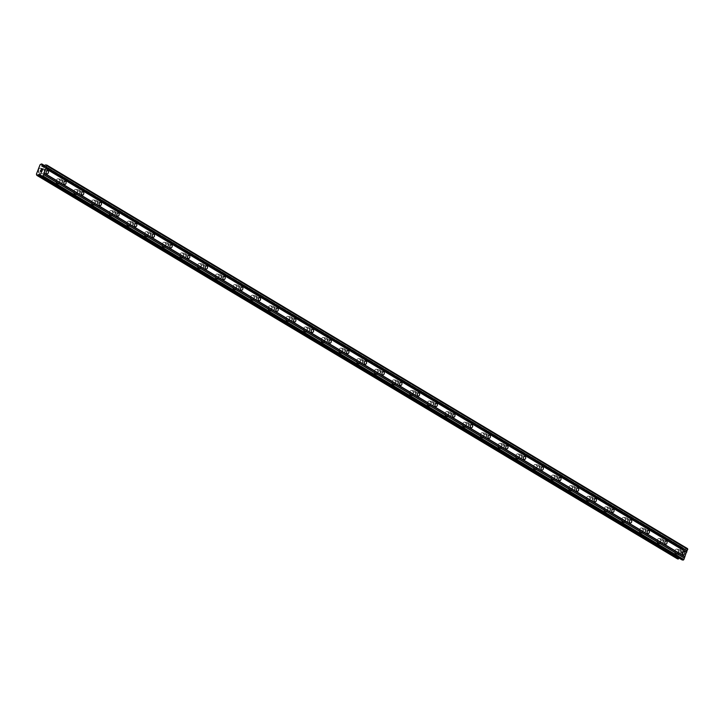 <?xml version="1.0" encoding="UTF-8"?>
<svg xmlns="http://www.w3.org/2000/svg" width="724" height="724" viewBox="0 0 724 724"><rect width="100%" height="100%" fill="white"/><g stroke="black" fill="none" stroke-linecap="round" stroke-linejoin="round"><path stroke-width="0.54" stroke-dasharray="3.62 2.71" d="M43.838 169.859A1.647 1.122 -77.8 0 1 44.309 171.796A1.647 1.122 -77.8 0 1 42.906 172.991A1.647 1.122 -77.8 0 1 42.662 172.891A1.647 1.122 -77.8 0 1 42.2 170.955A1.647 1.122 -77.8 0 1 43.603 169.76A1.647 1.122 -77.8 0 1 43.838 169.859M39.205 173.054A2.561 1.756 102.2 0 0 39.576 173.199A2.561 1.756 102.2 0 0 41.757 171.353A2.561 1.756 102.2 0 0 41.033 168.339A2.561 1.756 102.2 0 0 40.662 168.185A2.561 1.756 102.2 0 0 38.481 170.04A2.561 1.756 102.2 0 0 39.205 173.054A2.561 1.756 102.2 0 0 39.567 173.199A2.561 1.756 102.2 0 0 41.757 171.344A2.561 1.756 102.2 0 0 41.033 168.339A2.561 1.756 102.2 0 0 40.662 168.185A2.561 1.756 102.2 0 0 38.472 170.04A2.561 1.756 102.2 0 0 39.196 173.054M61.513 180.439A1.647 1.122 -77.8 0 1 61.983 182.376A1.647 1.122 -77.8 0 1 60.581 183.57A1.647 1.122 -77.8 0 1 60.336 183.471A1.647 1.122 -77.8 0 1 59.875 181.534A1.647 1.122 -77.8 0 1 61.278 180.348A1.647 1.122 -77.8 0 1 61.513 180.439M56.879 183.634A2.561 1.756 102.2 0 0 57.25 183.787A2.561 1.756 102.2 0 0 59.431 181.932A2.561 1.756 102.2 0 0 58.707 178.918A2.561 1.756 102.2 0 0 58.336 178.774A2.561 1.756 102.2 0 0 56.155 180.62A2.561 1.756 102.2 0 0 56.879 183.634A2.561 1.756 102.2 0 0 57.25 183.778A2.561 1.756 102.2 0 0 59.431 181.932A2.561 1.756 102.2 0 0 58.707 178.918A2.561 1.756 102.2 0 0 58.336 178.765A2.561 1.756 102.2 0 0 56.146 180.62A2.561 1.756 102.2 0 0 56.879 183.634M79.188 191.018A1.647 1.122 -77.8 0 1 79.658 192.955A1.647 1.122 -77.8 0 1 78.255 194.15A1.647 1.122 -77.8 0 1 78.011 194.05A1.647 1.122 -77.8 0 1 77.549 192.113A1.647 1.122 -77.8 0 1 78.952 190.928A1.647 1.122 -77.8 0 1 79.188 191.018M74.554 194.213A2.561 1.756 102.2 0 0 74.925 194.367A2.561 1.756 102.2 0 0 77.106 192.512A2.561 1.756 102.2 0 0 76.382 189.498A2.561 1.756 102.2 0 0 76.011 189.353A2.561 1.756 102.2 0 0 73.83 191.208A2.561 1.756 102.2 0 0 74.554 194.213A2.561 1.756 102.2 0 0 74.925 194.367A2.561 1.756 102.2 0 0 77.106 192.512A2.561 1.756 102.2 0 0 76.382 189.498A2.561 1.756 102.2 0 0 76.011 189.353A2.561 1.756 102.2 0 0 73.821 191.199A2.561 1.756 102.2 0 0 74.554 194.213M96.871 201.598A1.647 1.122 -77.8 0 1 97.333 203.535A1.647 1.122 -77.8 0 1 95.93 204.729A1.647 1.122 -77.8 0 1 95.695 204.639A1.647 1.122 -77.8 0 1 95.224 202.702A1.647 1.122 -77.8 0 1 96.627 201.507A1.647 1.122 -77.8 0 1 96.871 201.598M92.229 204.792A2.561 1.756 102.2 0 0 92.6 204.946A2.561 1.756 102.2 0 0 94.781 203.091A2.561 1.756 102.2 0 0 94.057 200.077A2.561 1.756 102.2 0 0 93.686 199.933A2.561 1.756 102.2 0 0 91.505 201.788A2.561 1.756 102.2 0 0 92.229 204.792A2.561 1.756 102.2 0 0 92.6 204.946A2.561 1.756 102.2 0 0 94.781 203.091A2.561 1.756 102.2 0 0 94.057 200.077A2.561 1.756 102.2 0 0 93.686 199.933A2.561 1.756 102.2 0 0 91.505 201.788A2.561 1.756 102.2 0 0 92.229 204.792M114.546 212.186A1.647 1.122 -77.8 0 1 115.007 214.114A1.647 1.122 -77.8 0 1 113.605 215.309A1.647 1.122 -77.8 0 1 113.369 215.218A1.647 1.122 -77.8 0 1 112.899 213.281A1.647 1.122 -77.8 0 1 114.302 212.087A1.647 1.122 -77.8 0 1 114.546 212.186M109.903 215.381A2.561 1.756 102.2 0 0 110.274 215.526A2.561 1.756 102.2 0 0 112.455 213.671A2.561 1.756 102.2 0 0 111.731 210.657A2.561 1.756 102.2 0 0 111.36 210.512A2.561 1.756 102.2 0 0 109.179 212.367A2.561 1.756 102.2 0 0 109.903 215.381A2.561 1.756 102.2 0 0 110.274 215.526A2.561 1.756 102.2 0 0 112.455 213.671A2.561 1.756 102.2 0 0 111.731 210.657A2.561 1.756 102.2 0 0 111.36 210.512A2.561 1.756 102.2 0 0 109.179 212.367A2.561 1.756 102.2 0 0 109.903 215.381M132.22 222.766A1.647 1.122 -77.8 0 1 132.682 224.702A1.647 1.122 -77.8 0 1 131.279 225.888A1.647 1.122 -77.8 0 1 131.044 225.798A1.647 1.122 -77.8 0 1 130.573 223.861A1.647 1.122 -77.8 0 1 131.976 222.666A1.647 1.122 -77.8 0 1 132.22 222.766M127.578 225.96A2.561 1.756 102.2 0 0 127.949 226.105A2.561 1.756 102.2 0 0 130.139 224.25A2.561 1.756 102.2 0 0 129.406 221.236A2.561 1.756 102.2 0 0 129.035 221.092A2.561 1.756 102.2 0 0 126.854 222.947A2.561 1.756 102.2 0 0 127.578 225.96A2.561 1.756 102.2 0 0 127.949 226.105A2.561 1.756 102.2 0 0 130.13 224.25A2.561 1.756 102.2 0 0 129.406 221.236A2.561 1.756 102.2 0 0 129.035 221.092A2.561 1.756 102.2 0 0 126.854 222.947A2.561 1.756 102.2 0 0 127.578 225.96M149.895 233.345A1.647 1.122 -77.8 0 1 150.357 235.282A1.647 1.122 -77.8 0 1 148.954 236.467A1.647 1.122 -77.8 0 1 148.719 236.377A1.647 1.122 -77.8 0 1 148.248 234.44A1.647 1.122 -77.8 0 1 149.651 233.246A1.647 1.122 -77.8 0 1 149.895 233.345M145.252 236.54A2.561 1.756 102.2 0 0 145.624 236.685A2.561 1.756 102.2 0 0 147.814 234.829A2.561 1.756 102.2 0 0 147.09 231.825A2.561 1.756 102.2 0 0 146.71 231.671A2.561 1.756 102.2 0 0 144.528 233.526A2.561 1.756 102.2 0 0 145.252 236.54A2.561 1.756 102.2 0 0 145.624 236.685A2.561 1.756 102.2 0 0 147.805 234.829A2.561 1.756 102.2 0 0 147.081 231.825A2.561 1.756 102.2 0 0 146.71 231.671A2.561 1.756 102.2 0 0 144.528 233.526A2.561 1.756 102.2 0 0 145.252 236.54M167.57 243.925A1.647 1.122 -77.8 0 1 168.031 245.861A1.647 1.122 -77.8 0 1 166.629 247.056A1.647 1.122 -77.8 0 1 166.393 246.956A1.647 1.122 -77.8 0 1 165.923 245.02A1.647 1.122 -77.8 0 1 167.335 243.825A1.647 1.122 -77.8 0 1 167.57 243.925M162.927 247.119A2.561 1.756 102.2 0 0 163.298 247.264A2.561 1.756 102.2 0 0 165.488 245.418A2.561 1.756 102.2 0 0 164.764 242.404A2.561 1.756 102.2 0 0 164.393 242.25A2.561 1.756 102.2 0 0 162.203 244.106A2.561 1.756 102.2 0 0 162.927 247.119A2.561 1.756 102.2 0 0 163.298 247.264A2.561 1.756 102.2 0 0 165.479 245.409A2.561 1.756 102.2 0 0 164.755 242.404A2.561 1.756 102.2 0 0 164.384 242.25A2.561 1.756 102.2 0 0 162.203 244.106A2.561 1.756 102.2 0 0 162.927 247.119M185.244 254.504A1.647 1.122 -77.8 0 1 185.715 256.441A1.647 1.122 -77.8 0 1 184.303 257.635A1.647 1.122 -77.8 0 1 184.068 257.536A1.647 1.122 -77.8 0 1 183.606 255.599A1.647 1.122 -77.8 0 1 185.009 254.414A1.647 1.122 -77.8 0 1 185.244 254.504M180.611 257.699A2.561 1.756 102.2 0 0 180.982 257.853A2.561 1.756 102.2 0 0 183.163 255.997A2.561 1.756 102.2 0 0 182.439 252.984A2.561 1.756 102.2 0 0 182.068 252.839A2.561 1.756 102.2 0 0 179.878 254.685A2.561 1.756 102.2 0 0 180.611 257.699A2.561 1.756 102.2 0 0 180.973 257.844A2.561 1.756 102.2 0 0 183.163 255.997A2.561 1.756 102.2 0 0 182.43 252.984A2.561 1.756 102.2 0 0 182.059 252.83A2.561 1.756 102.2 0 0 179.878 254.685A2.561 1.756 102.2 0 0 180.602 257.699M202.919 265.084A1.647 1.122 -77.8 0 1 203.39 267.02A1.647 1.122 -77.8 0 1 201.987 268.215A1.647 1.122 -77.8 0 1 201.743 268.115A1.647 1.122 -77.8 0 1 201.281 266.179A1.647 1.122 -77.8 0 1 202.684 264.993A1.647 1.122 -77.8 0 1 202.919 265.084M198.286 268.278A2.561 1.756 102.2 0 0 198.657 268.432A2.561 1.756 102.2 0 0 200.838 266.577A2.561 1.756 102.2 0 0 200.114 263.563A2.561 1.756 102.2 0 0 199.743 263.418A2.561 1.756 102.2 0 0 197.552 265.274A2.561 1.756 102.2 0 0 198.286 268.278A2.561 1.756 102.2 0 0 198.648 268.432A2.561 1.756 102.2 0 0 200.838 266.577A2.561 1.756 102.2 0 0 200.114 263.563A2.561 1.756 102.2 0 0 199.743 263.418A2.561 1.756 102.2 0 0 197.552 265.265A2.561 1.756 102.2 0 0 198.276 268.278M220.594 275.663A1.647 1.122 -77.8 0 1 221.064 277.6A1.647 1.122 -77.8 0 1 219.662 278.794A1.647 1.122 -77.8 0 1 219.417 278.704A1.647 1.122 -77.8 0 1 218.956 276.767A1.647 1.122 -77.8 0 1 220.358 275.572A1.647 1.122 -77.8 0 1 220.594 275.663M215.96 278.858A2.561 1.756 102.2 0 0 216.331 279.012A2.561 1.756 102.2 0 0 218.512 277.156A2.561 1.756 102.2 0 0 217.788 274.143A2.561 1.756 102.2 0 0 217.417 273.998A2.561 1.756 102.2 0 0 215.236 275.853A2.561 1.756 102.2 0 0 215.96 278.858M215.951 278.858A2.561 1.756 102.2 0 0 216.322 279.012A2.561 1.756 102.2 0 0 218.512 277.156A2.561 1.756 102.2 0 0 217.788 274.143A2.561 1.756 102.2 0 0 217.417 273.998A2.561 1.756 102.2 0 0 215.227 275.853A2.561 1.756 102.2 0 0 215.951 278.858M238.268 286.252A1.647 1.122 -77.8 0 1 238.739 288.179A1.647 1.122 -77.8 0 1 237.336 289.374A1.647 1.122 -77.8 0 1 237.092 289.283A1.647 1.122 -77.8 0 1 236.63 287.347A1.647 1.122 -77.8 0 1 238.033 286.152A1.647 1.122 -77.8 0 1 238.268 286.252M233.635 289.446A2.561 1.756 102.2 0 0 234.006 289.591A2.561 1.756 102.2 0 0 236.187 287.736A2.561 1.756 102.2 0 0 235.463 284.722A2.561 1.756 102.2 0 0 235.092 284.577A2.561 1.756 102.2 0 0 232.911 286.433A2.561 1.756 102.2 0 0 233.635 289.446A2.561 1.756 102.2 0 0 234.006 289.591A2.561 1.756 102.2 0 0 236.187 287.736A2.561 1.756 102.2 0 0 235.463 284.722A2.561 1.756 102.2 0 0 235.092 284.577A2.561 1.756 102.2 0 0 232.902 286.433A2.561 1.756 102.2 0 0 233.635 289.446M255.943 296.831A1.647 1.122 -77.8 0 1 256.414 298.768A1.647 1.122 -77.8 0 1 255.011 299.953A1.647 1.122 -77.8 0 1 254.767 299.863A1.647 1.122 -77.8 0 1 254.305 297.926A1.647 1.122 -77.8 0 1 255.708 296.731A1.647 1.122 -77.8 0 1 255.943 296.831M251.309 300.026A2.561 1.756 102.2 0 0 251.681 300.17A2.561 1.756 102.2 0 0 253.862 298.315A2.561 1.756 102.2 0 0 253.138 295.302A2.561 1.756 102.2 0 0 252.767 295.157A2.561 1.756 102.2 0 0 250.585 297.012A2.561 1.756 102.2 0 0 251.309 300.026A2.561 1.756 102.2 0 0 251.681 300.17A2.561 1.756 102.2 0 0 253.862 298.315A2.561 1.756 102.2 0 0 253.138 295.302A2.561 1.756 102.2 0 0 252.767 295.157A2.561 1.756 102.2 0 0 250.585 297.012A2.561 1.756 102.2 0 0 251.309 300.026M273.627 307.41A1.647 1.122 -77.8 0 1 274.088 309.347A1.647 1.122 -77.8 0 1 272.686 310.533A1.647 1.122 -77.8 0 1 272.45 310.442A1.647 1.122 -77.8 0 1 271.98 308.505A1.647 1.122 -77.8 0 1 273.382 307.311A1.647 1.122 -77.8 0 1 273.627 307.41M268.984 310.605A2.561 1.756 102.2 0 0 269.355 310.75A2.561 1.756 102.2 0 0 271.536 308.895A2.561 1.756 102.2 0 0 270.812 305.89A2.561 1.756 102.2 0 0 270.441 305.736A2.561 1.756 102.2 0 0 268.26 307.591A2.561 1.756 102.2 0 0 268.984 310.605A2.561 1.756 102.2 0 0 269.355 310.75A2.561 1.756 102.2 0 0 271.536 308.895A2.561 1.756 102.2 0 0 270.812 305.89A2.561 1.756 102.2 0 0 270.441 305.736A2.561 1.756 102.2 0 0 268.26 307.591A2.561 1.756 102.2 0 0 268.984 310.605M291.301 317.99A1.647 1.122 -77.8 0 1 291.763 319.927A1.647 1.122 -77.8 0 1 290.36 321.121A1.647 1.122 -77.8 0 1 290.125 321.022A1.647 1.122 -77.8 0 1 289.654 319.085A1.647 1.122 -77.8 0 1 291.057 317.89A1.647 1.122 -77.8 0 1 291.301 317.99M286.659 321.185A2.561 1.756 102.2 0 0 287.03 321.329A2.561 1.756 102.2 0 0 289.211 319.483A2.561 1.756 102.2 0 0 288.487 316.469A2.561 1.756 102.2 0 0 288.116 316.316A2.561 1.756 102.2 0 0 285.935 318.171A2.561 1.756 102.2 0 0 286.659 321.185A2.561 1.756 102.2 0 0 287.03 321.329A2.561 1.756 102.2 0 0 289.211 319.474A2.561 1.756 102.2 0 0 288.487 316.469A2.561 1.756 102.2 0 0 288.116 316.316A2.561 1.756 102.2 0 0 285.935 318.171A2.561 1.756 102.2 0 0 286.659 321.185M308.976 328.569A1.647 1.122 -77.8 0 1 309.438 330.506A1.647 1.122 -77.8 0 1 308.035 331.701A1.647 1.122 -77.8 0 1 307.8 331.601A1.647 1.122 -77.8 0 1 307.329 329.664A1.647 1.122 -77.8 0 1 308.732 328.479A1.647 1.122 -77.8 0 1 308.976 328.569M304.333 331.764A2.561 1.756 102.2 0 0 304.704 331.918A2.561 1.756 102.2 0 0 306.895 330.063A2.561 1.756 102.2 0 0 306.162 327.049A2.561 1.756 102.2 0 0 305.79 326.904A2.561 1.756 102.2 0 0 303.609 328.75A2.561 1.756 102.2 0 0 304.333 331.764A2.561 1.756 102.2 0 0 304.704 331.909A2.561 1.756 102.2 0 0 306.886 330.063A2.561 1.756 102.2 0 0 306.162 327.049A2.561 1.756 102.2 0 0 305.79 326.895A2.561 1.756 102.2 0 0 303.609 328.75A2.561 1.756 102.2 0 0 304.333 331.764M326.651 339.149A1.647 1.122 -77.8 0 1 327.112 341.085A1.647 1.122 -77.8 0 1 325.709 342.28A1.647 1.122 -77.8 0 1 325.474 342.181A1.647 1.122 -77.8 0 1 325.004 340.244A1.647 1.122 -77.8 0 1 326.406 339.058A1.647 1.122 -77.8 0 1 326.651 339.149M322.008 342.343A2.561 1.756 102.2 0 0 322.379 342.497A2.561 1.756 102.2 0 0 324.569 340.642A2.561 1.756 102.2 0 0 323.845 337.628A2.561 1.756 102.2 0 0 323.474 337.484A2.561 1.756 102.2 0 0 321.284 339.339A2.561 1.756 102.2 0 0 322.008 342.343A2.561 1.756 102.2 0 0 322.379 342.497A2.561 1.756 102.2 0 0 324.56 340.642A2.561 1.756 102.2 0 0 323.836 337.628A2.561 1.756 102.2 0 0 323.465 337.484A2.561 1.756 102.2 0 0 321.284 339.33A2.561 1.756 102.2 0 0 322.008 342.343M344.325 349.728A1.647 1.122 -77.8 0 1 344.787 351.665A1.647 1.122 -77.8 0 1 343.384 352.859A1.647 1.122 -77.8 0 1 343.149 352.769A1.647 1.122 -77.8 0 1 342.678 350.832A1.647 1.122 -77.8 0 1 344.09 349.638A1.647 1.122 -77.8 0 1 344.325 349.728M339.683 352.923A2.561 1.756 102.2 0 0 340.054 353.077A2.561 1.756 102.2 0 0 342.244 351.221A2.561 1.756 102.2 0 0 341.52 348.208A2.561 1.756 102.2 0 0 341.149 348.063A2.561 1.756 102.2 0 0 338.959 349.918A2.561 1.756 102.2 0 0 339.683 352.923A2.561 1.756 102.2 0 0 340.054 353.077A2.561 1.756 102.2 0 0 342.244 351.221A2.561 1.756 102.2 0 0 341.511 348.208A2.561 1.756 102.2 0 0 341.14 348.063A2.561 1.756 102.2 0 0 338.959 349.918A2.561 1.756 102.2 0 0 339.683 352.923M362 360.317A1.647 1.122 -77.8 0 1 362.471 362.244A1.647 1.122 -77.8 0 1 361.059 363.439A1.647 1.122 -77.8 0 1 360.824 363.348A1.647 1.122 -77.8 0 1 360.362 361.412A1.647 1.122 -77.8 0 1 361.765 360.217A1.647 1.122 -77.8 0 1 362 360.317M357.366 363.511A2.561 1.756 102.2 0 0 357.737 363.656A2.561 1.756 102.2 0 0 359.918 361.801A2.561 1.756 102.2 0 0 359.195 358.787A2.561 1.756 102.2 0 0 358.823 358.642A2.561 1.756 102.2 0 0 356.633 360.498A2.561 1.756 102.2 0 0 357.366 363.511M357.357 363.511A2.561 1.756 102.2 0 0 357.728 363.656A2.561 1.756 102.2 0 0 359.918 361.801A2.561 1.756 102.2 0 0 359.185 358.787A2.561 1.756 102.2 0 0 358.814 358.642A2.561 1.756 102.2 0 0 356.633 360.498A2.561 1.756 102.2 0 0 357.357 363.511M379.675 370.896A1.647 1.122 -77.8 0 1 380.145 372.833A1.647 1.122 -77.8 0 1 378.743 374.018A1.647 1.122 -77.8 0 1 378.498 373.928A1.647 1.122 -77.8 0 1 378.037 371.991A1.647 1.122 -77.8 0 1 379.439 370.797A1.647 1.122 -77.8 0 1 379.675 370.896M375.041 374.091A2.561 1.756 102.2 0 0 375.412 374.236A2.561 1.756 102.2 0 0 377.593 372.38A2.561 1.756 102.2 0 0 376.869 369.367A2.561 1.756 102.2 0 0 376.498 369.222A2.561 1.756 102.2 0 0 374.317 371.077A2.561 1.756 102.2 0 0 375.041 374.091A2.561 1.756 102.2 0 0 375.403 374.236A2.561 1.756 102.2 0 0 377.593 372.38A2.561 1.756 102.2 0 0 376.869 369.367A2.561 1.756 102.2 0 0 376.498 369.222A2.561 1.756 102.2 0 0 374.308 371.077A2.561 1.756 102.2 0 0 375.032 374.091M397.349 381.476A1.647 1.122 -77.8 0 1 397.82 383.412A1.647 1.122 -77.8 0 1 396.417 384.598A1.647 1.122 -77.8 0 1 396.173 384.507A1.647 1.122 -77.8 0 1 395.711 382.571A1.647 1.122 -77.8 0 1 397.114 381.376A1.647 1.122 -77.8 0 1 397.349 381.476M392.716 384.67A2.561 1.756 102.2 0 0 393.087 384.815A2.561 1.756 102.2 0 0 395.268 382.96A2.561 1.756 102.2 0 0 394.544 379.955A2.561 1.756 102.2 0 0 394.173 379.801A2.561 1.756 102.2 0 0 391.992 381.657A2.561 1.756 102.2 0 0 392.716 384.67A2.561 1.756 102.2 0 0 393.087 384.815A2.561 1.756 102.2 0 0 395.268 382.96A2.561 1.756 102.2 0 0 394.544 379.955A2.561 1.756 102.2 0 0 394.173 379.801A2.561 1.756 102.2 0 0 391.983 381.657A2.561 1.756 102.2 0 0 392.707 384.67M415.024 392.055A1.647 1.122 -77.8 0 1 415.495 393.992A1.647 1.122 -77.8 0 1 414.092 395.186A1.647 1.122 -77.8 0 1 413.847 395.087A1.647 1.122 -77.8 0 1 413.386 393.15A1.647 1.122 -77.8 0 1 414.789 391.956A1.647 1.122 -77.8 0 1 415.024 392.055M410.39 395.25A2.561 1.756 102.2 0 0 410.761 395.394A2.561 1.756 102.2 0 0 412.942 393.548A2.561 1.756 102.2 0 0 412.218 390.535A2.561 1.756 102.2 0 0 411.847 390.381A2.561 1.756 102.2 0 0 409.666 392.236A2.561 1.756 102.2 0 0 410.39 395.25A2.561 1.756 102.2 0 0 410.761 395.394A2.561 1.756 102.2 0 0 412.942 393.539A2.561 1.756 102.2 0 0 412.218 390.535A2.561 1.756 102.2 0 0 411.847 390.381A2.561 1.756 102.2 0 0 409.657 392.236A2.561 1.756 102.2 0 0 410.39 395.25M432.699 402.635A1.647 1.122 -77.8 0 1 433.169 404.571A1.647 1.122 -77.8 0 1 431.766 405.766A1.647 1.122 -77.8 0 1 431.531 405.666A1.647 1.122 -77.8 0 1 431.061 403.73A1.647 1.122 -77.8 0 1 432.463 402.544A1.647 1.122 -77.8 0 1 432.699 402.635M428.065 405.829A2.561 1.756 102.2 0 0 428.436 405.983A2.561 1.756 102.2 0 0 430.617 404.128A2.561 1.756 102.2 0 0 429.893 401.114A2.561 1.756 102.2 0 0 429.522 400.969A2.561 1.756 102.2 0 0 427.341 402.816A2.561 1.756 102.2 0 0 428.065 405.829A2.561 1.756 102.2 0 0 428.436 405.974A2.561 1.756 102.2 0 0 430.617 404.128A2.561 1.756 102.2 0 0 429.893 401.114A2.561 1.756 102.2 0 0 429.522 400.96A2.561 1.756 102.2 0 0 427.341 402.816A2.561 1.756 102.2 0 0 428.065 405.829M450.382 413.214A1.647 1.122 -77.8 0 1 450.844 415.151A1.647 1.122 -77.8 0 1 449.441 416.345A1.647 1.122 -77.8 0 1 449.206 416.246A1.647 1.122 -77.8 0 1 448.735 414.309A1.647 1.122 -77.8 0 1 450.138 413.123A1.647 1.122 -77.8 0 1 450.382 413.214M445.74 416.409A2.561 1.756 102.2 0 0 446.111 416.562A2.561 1.756 102.2 0 0 448.292 414.707A2.561 1.756 102.2 0 0 447.568 411.694A2.561 1.756 102.2 0 0 447.197 411.549A2.561 1.756 102.2 0 0 445.016 413.404A2.561 1.756 102.2 0 0 445.74 416.409A2.561 1.756 102.2 0 0 446.111 416.562A2.561 1.756 102.2 0 0 448.292 414.707A2.561 1.756 102.2 0 0 447.568 411.694A2.561 1.756 102.2 0 0 447.197 411.549A2.561 1.756 102.2 0 0 445.016 413.395A2.561 1.756 102.2 0 0 445.74 416.409M468.057 423.793A1.647 1.122 -77.8 0 1 468.519 425.73A1.647 1.122 -77.8 0 1 467.116 426.925A1.647 1.122 -77.8 0 1 466.88 426.825A1.647 1.122 -77.8 0 1 466.41 424.898A1.647 1.122 -77.8 0 1 467.813 423.703A1.647 1.122 -77.8 0 1 468.057 423.793M463.414 426.988A2.561 1.756 102.2 0 0 463.785 427.142A2.561 1.756 102.2 0 0 465.975 425.287A2.561 1.756 102.2 0 0 465.242 422.273A2.561 1.756 102.2 0 0 464.871 422.128A2.561 1.756 102.2 0 0 462.69 423.983A2.561 1.756 102.2 0 0 463.414 426.988A2.561 1.756 102.2 0 0 463.785 427.142A2.561 1.756 102.2 0 0 465.966 425.287A2.561 1.756 102.2 0 0 465.242 422.273A2.561 1.756 102.2 0 0 464.871 422.128A2.561 1.756 102.2 0 0 462.69 423.983A2.561 1.756 102.2 0 0 463.414 426.988M485.732 434.382A1.647 1.122 -77.8 0 1 486.193 436.31A1.647 1.122 -77.8 0 1 484.79 437.504A1.647 1.122 -77.8 0 1 484.555 437.414A1.647 1.122 -77.8 0 1 484.084 435.477A1.647 1.122 -77.8 0 1 485.487 434.282A1.647 1.122 -77.8 0 1 485.732 434.382M481.089 437.577A2.561 1.756 102.2 0 0 481.46 437.721A2.561 1.756 102.2 0 0 483.65 435.866A2.561 1.756 102.2 0 0 482.917 432.852A2.561 1.756 102.2 0 0 482.546 432.708A2.561 1.756 102.2 0 0 480.365 434.563A2.561 1.756 102.2 0 0 481.089 437.577A2.561 1.756 102.2 0 0 481.46 437.721A2.561 1.756 102.2 0 0 483.641 435.866A2.561 1.756 102.2 0 0 482.917 432.852A2.561 1.756 102.2 0 0 482.546 432.708A2.561 1.756 102.2 0 0 480.365 434.563A2.561 1.756 102.2 0 0 481.089 437.577M503.406 444.961A1.647 1.122 -77.8 0 1 503.868 446.898A1.647 1.122 -77.8 0 1 502.465 448.084A1.647 1.122 -77.8 0 1 502.23 447.993A1.647 1.122 -77.8 0 1 501.759 446.056A1.647 1.122 -77.8 0 1 503.171 444.862A1.647 1.122 -77.8 0 1 503.406 444.961M498.764 448.156A2.561 1.756 102.2 0 0 499.135 448.301A2.561 1.756 102.2 0 0 501.325 446.446A2.561 1.756 102.2 0 0 500.601 443.432A2.561 1.756 102.2 0 0 500.23 443.287A2.561 1.756 102.2 0 0 498.04 445.142A2.561 1.756 102.2 0 0 498.764 448.156A2.561 1.756 102.2 0 0 499.135 448.301A2.561 1.756 102.2 0 0 501.316 446.446A2.561 1.756 102.2 0 0 500.592 443.432A2.561 1.756 102.2 0 0 500.221 443.287A2.561 1.756 102.2 0 0 498.04 445.142A2.561 1.756 102.2 0 0 498.764 448.156M521.081 455.541A1.647 1.122 -77.8 0 1 521.551 457.478A1.647 1.122 -77.8 0 1 520.14 458.663A1.647 1.122 -77.8 0 1 519.904 458.573A1.647 1.122 -77.8 0 1 519.443 456.636A1.647 1.122 -77.8 0 1 520.846 455.441A1.647 1.122 -77.8 0 1 521.081 455.541M516.438 458.735A2.561 1.756 102.2 0 0 516.818 458.88A2.561 1.756 102.2 0 0 518.999 457.025A2.561 1.756 102.2 0 0 518.275 454.02A2.561 1.756 102.2 0 0 517.904 453.867A2.561 1.756 102.2 0 0 515.714 455.722A2.561 1.756 102.2 0 0 516.438 458.735A2.561 1.756 102.2 0 0 516.809 458.88A2.561 1.756 102.2 0 0 518.999 457.025A2.561 1.756 102.2 0 0 518.266 454.02A2.561 1.756 102.2 0 0 517.895 453.867A2.561 1.756 102.2 0 0 515.714 455.722A2.561 1.756 102.2 0 0 516.438 458.735M538.756 466.12A1.647 1.122 -77.8 0 1 539.226 468.057A1.647 1.122 -77.8 0 1 537.823 469.252A1.647 1.122 -77.8 0 1 537.579 469.152A1.647 1.122 -77.8 0 1 537.118 467.215A1.647 1.122 -77.8 0 1 538.52 466.021A1.647 1.122 -77.8 0 1 538.756 466.12M534.122 469.315A2.561 1.756 102.2 0 0 534.493 469.46A2.561 1.756 102.2 0 0 536.674 467.614A2.561 1.756 102.2 0 0 535.95 464.6A2.561 1.756 102.2 0 0 535.579 464.446A2.561 1.756 102.2 0 0 533.389 466.301A2.561 1.756 102.2 0 0 534.122 469.315A2.561 1.756 102.2 0 0 534.484 469.46A2.561 1.756 102.2 0 0 536.674 467.604A2.561 1.756 102.2 0 0 535.95 464.6A2.561 1.756 102.2 0 0 535.57 464.446A2.561 1.756 102.2 0 0 533.389 466.301A2.561 1.756 102.2 0 0 534.113 469.315M556.43 476.7A1.647 1.122 -77.8 0 1 556.901 478.636A1.647 1.122 -77.8 0 1 555.498 479.831A1.647 1.122 -77.8 0 1 555.254 479.731A1.647 1.122 -77.8 0 1 554.792 477.795A1.647 1.122 -77.8 0 1 556.195 476.609A1.647 1.122 -77.8 0 1 556.43 476.7M551.797 479.894A2.561 1.756 102.2 0 0 552.168 480.048A2.561 1.756 102.2 0 0 554.349 478.193A2.561 1.756 102.2 0 0 553.625 475.179A2.561 1.756 102.2 0 0 553.254 475.034A2.561 1.756 102.2 0 0 551.073 476.881A2.561 1.756 102.2 0 0 551.797 479.894A2.561 1.756 102.2 0 0 552.159 480.039A2.561 1.756 102.2 0 0 554.349 478.193A2.561 1.756 102.2 0 0 553.625 475.179A2.561 1.756 102.2 0 0 553.254 475.025A2.561 1.756 102.2 0 0 551.064 476.881A2.561 1.756 102.2 0 0 551.788 479.894M574.105 487.279A1.647 1.122 -77.8 0 1 574.575 489.216A1.647 1.122 -77.8 0 1 573.173 490.41A1.647 1.122 -77.8 0 1 572.928 490.311A1.647 1.122 -77.8 0 1 572.467 488.374A1.647 1.122 -77.8 0 1 573.87 487.189A1.647 1.122 -77.8 0 1 574.105 487.279M569.471 490.474A2.561 1.756 102.2 0 0 569.842 490.628A2.561 1.756 102.2 0 0 572.023 488.772A2.561 1.756 102.2 0 0 571.299 485.759A2.561 1.756 102.2 0 0 570.928 485.614A2.561 1.756 102.2 0 0 568.747 487.469A2.561 1.756 102.2 0 0 569.471 490.474A2.561 1.756 102.2 0 0 569.842 490.628A2.561 1.756 102.2 0 0 572.023 488.772A2.561 1.756 102.2 0 0 571.299 485.759A2.561 1.756 102.2 0 0 570.928 485.614A2.561 1.756 102.2 0 0 568.738 487.46A2.561 1.756 102.2 0 0 569.471 490.474M591.779 497.859A1.647 1.122 -77.8 0 1 592.25 499.795A1.647 1.122 -77.8 0 1 590.847 500.99A1.647 1.122 -77.8 0 1 590.603 500.89A1.647 1.122 -77.8 0 1 590.141 498.963A1.647 1.122 -77.8 0 1 591.544 497.768A1.647 1.122 -77.8 0 1 591.779 497.859M587.146 501.053A2.561 1.756 102.2 0 0 587.517 501.207A2.561 1.756 102.2 0 0 589.698 499.352A2.561 1.756 102.2 0 0 588.974 496.338A2.561 1.756 102.2 0 0 588.603 496.193A2.561 1.756 102.2 0 0 586.422 498.049A2.561 1.756 102.2 0 0 587.146 501.053A2.561 1.756 102.2 0 0 587.517 501.207A2.561 1.756 102.2 0 0 589.698 499.352A2.561 1.756 102.2 0 0 588.974 496.338A2.561 1.756 102.2 0 0 588.603 496.193A2.561 1.756 102.2 0 0 586.413 498.049A2.561 1.756 102.2 0 0 587.146 501.053M609.463 508.438A1.647 1.122 -77.8 0 1 609.925 510.375A1.647 1.122 -77.8 0 1 608.522 511.569A1.647 1.122 -77.8 0 1 608.287 511.479A1.647 1.122 -77.8 0 1 607.816 509.542A1.647 1.122 -77.8 0 1 609.219 508.348A1.647 1.122 -77.8 0 1 609.463 508.438M604.821 511.642A2.561 1.756 102.2 0 0 605.192 511.787A2.561 1.756 102.2 0 0 607.373 509.931A2.561 1.756 102.2 0 0 606.649 506.918A2.561 1.756 102.2 0 0 606.278 506.773A2.561 1.756 102.2 0 0 604.097 508.628A2.561 1.756 102.2 0 0 604.821 511.642A2.561 1.756 102.2 0 0 605.192 511.787A2.561 1.756 102.2 0 0 607.373 509.931A2.561 1.756 102.2 0 0 606.649 506.918A2.561 1.756 102.2 0 0 606.278 506.773A2.561 1.756 102.2 0 0 604.097 508.628A2.561 1.756 102.2 0 0 604.821 511.642M627.138 519.027A1.647 1.122 -77.8 0 1 627.599 520.963A1.647 1.122 -77.8 0 1 626.197 522.149A1.647 1.122 -77.8 0 1 625.961 522.058A1.647 1.122 -77.8 0 1 625.491 520.122A1.647 1.122 -77.8 0 1 626.894 518.927A1.647 1.122 -77.8 0 1 627.138 519.027M622.495 522.221A2.561 1.756 102.2 0 0 622.866 522.366A2.561 1.756 102.2 0 0 625.047 520.511A2.561 1.756 102.2 0 0 624.323 517.497A2.561 1.756 102.2 0 0 623.952 517.352A2.561 1.756 102.2 0 0 621.771 519.208A2.561 1.756 102.2 0 0 622.495 522.221A2.561 1.756 102.2 0 0 622.866 522.366A2.561 1.756 102.2 0 0 625.047 520.511A2.561 1.756 102.2 0 0 624.323 517.497A2.561 1.756 102.2 0 0 623.952 517.352A2.561 1.756 102.2 0 0 621.771 519.208A2.561 1.756 102.2 0 0 622.495 522.221M644.812 529.606A1.647 1.122 -77.8 0 1 645.274 531.543A1.647 1.122 -77.8 0 1 643.871 532.728A1.647 1.122 -77.8 0 1 643.636 532.638A1.647 1.122 -77.8 0 1 643.165 530.701A1.647 1.122 -77.8 0 1 644.568 529.506A1.647 1.122 -77.8 0 1 644.812 529.606M640.17 532.801A2.561 1.756 102.2 0 0 640.541 532.945A2.561 1.756 102.2 0 0 642.731 531.09A2.561 1.756 102.2 0 0 641.998 528.086A2.561 1.756 102.2 0 0 641.627 527.932A2.561 1.756 102.2 0 0 639.446 529.787A2.561 1.756 102.2 0 0 640.17 532.801A2.561 1.756 102.2 0 0 640.541 532.945A2.561 1.756 102.2 0 0 642.722 531.09A2.561 1.756 102.2 0 0 641.998 528.086A2.561 1.756 102.2 0 0 641.627 527.932A2.561 1.756 102.2 0 0 639.446 529.787A2.561 1.756 102.2 0 0 640.17 532.801M662.487 540.185A1.647 1.122 -77.8 0 1 662.949 542.122A1.647 1.122 -77.8 0 1 661.546 543.317A1.647 1.122 -77.8 0 1 661.311 543.217A1.647 1.122 -77.8 0 1 660.84 541.281A1.647 1.122 -77.8 0 1 662.243 540.086A1.647 1.122 -77.8 0 1 662.487 540.185M657.845 543.38A2.561 1.756 102.2 0 0 658.216 543.525A2.561 1.756 102.2 0 0 660.406 541.67A2.561 1.756 102.2 0 0 659.682 538.665A2.561 1.756 102.2 0 0 659.302 538.511A2.561 1.756 102.2 0 0 657.12 540.366A2.561 1.756 102.2 0 0 657.845 543.38A2.561 1.756 102.2 0 0 658.216 543.525A2.561 1.756 102.2 0 0 660.397 541.67A2.561 1.756 102.2 0 0 659.673 538.665A2.561 1.756 102.2 0 0 659.302 538.511A2.561 1.756 102.2 0 0 657.12 540.366A2.561 1.756 102.2 0 0 657.845 543.38M680.162 550.765A1.647 1.122 -77.8 0 1 680.623 552.702A1.647 1.122 -77.8 0 1 679.221 553.896A1.647 1.122 -77.8 0 1 678.985 553.797A1.647 1.122 -77.8 0 1 678.515 551.86A1.647 1.122 -77.8 0 1 679.927 550.674A1.647 1.122 -77.8 0 1 680.162 550.765M675.519 553.96A2.561 1.756 102.2 0 0 675.89 554.104A2.561 1.756 102.2 0 0 678.08 552.258A2.561 1.756 102.2 0 0 677.356 549.245A2.561 1.756 102.2 0 0 676.985 549.1A2.561 1.756 102.2 0 0 674.795 550.946A2.561 1.756 102.2 0 0 675.519 553.96A2.561 1.756 102.2 0 0 675.89 554.104A2.561 1.756 102.2 0 0 678.071 552.258A2.561 1.756 102.2 0 0 677.347 549.245A2.561 1.756 102.2 0 0 676.976 549.091A2.561 1.756 102.2 0 0 674.795 550.946A2.561 1.756 102.2 0 0 675.519 553.96M680.488 549.923A2.561 1.756 -77.8 0 1 681.212 552.937A2.561 1.756 -77.8 0 1 679.031 554.792A2.561 1.756 -77.8 0 1 678.659 554.638A2.561 1.756 -77.8 0 1 677.936 551.625A2.561 1.756 -77.8 0 1 680.117 549.778A2.561 1.756 -77.8 0 1 680.488 549.923M677.664 549.308A2.561 1.756 -77.8 0 1 678.388 552.322A2.561 1.756 -77.8 0 1 676.207 554.177A2.561 1.756 -77.8 0 1 675.836 554.032A2.561 1.756 -77.8 0 1 675.112 551.018A2.561 1.756 -77.8 0 1 677.293 549.163A2.561 1.756 -77.8 0 1 677.664 549.308M662.813 539.344A2.561 1.756 -77.8 0 1 663.537 542.357A2.561 1.756 -77.8 0 1 661.356 544.204A2.561 1.756 -77.8 0 1 660.985 544.059A2.561 1.756 -77.8 0 1 660.261 541.045A2.561 1.756 -77.8 0 1 662.442 539.19A2.561 1.756 -77.8 0 1 662.813 539.344M659.989 538.728A2.561 1.756 -77.8 0 1 660.713 541.742A2.561 1.756 -77.8 0 1 658.532 543.597A2.561 1.756 -77.8 0 1 658.161 543.452A2.561 1.756 -77.8 0 1 657.437 540.439A2.561 1.756 -77.8 0 1 659.618 538.584A2.561 1.756 -77.8 0 1 659.989 538.728M645.138 528.764A2.561 1.756 -77.8 0 1 645.862 531.769A2.561 1.756 -77.8 0 1 643.681 533.624A2.561 1.756 -77.8 0 1 643.31 533.479A2.561 1.756 -77.8 0 1 642.577 530.466A2.561 1.756 -77.8 0 1 644.767 528.611A2.561 1.756 -77.8 0 1 645.138 528.764M642.315 528.149A2.561 1.756 -77.8 0 1 643.039 531.163A2.561 1.756 -77.8 0 1 640.858 533.018A2.561 1.756 -77.8 0 1 640.487 532.864A2.561 1.756 -77.8 0 1 639.763 529.859A2.561 1.756 -77.8 0 1 641.944 528.004A2.561 1.756 -77.8 0 1 642.315 528.149M627.464 518.185A2.561 1.756 -77.8 0 1 628.188 521.189A2.561 1.756 -77.8 0 1 626.007 523.045A2.561 1.756 -77.8 0 1 625.636 522.9A2.561 1.756 -77.8 0 1 624.903 519.886A2.561 1.756 -77.8 0 1 627.093 518.031A2.561 1.756 -77.8 0 1 627.464 518.185M624.64 517.569A2.561 1.756 -77.8 0 1 625.364 520.583A2.561 1.756 -77.8 0 1 623.183 522.438A2.561 1.756 -77.8 0 1 622.812 522.285A2.561 1.756 -77.8 0 1 622.088 519.271A2.561 1.756 -77.8 0 1 624.269 517.425A2.561 1.756 -77.8 0 1 624.64 517.569M609.789 507.596A2.561 1.756 -77.8 0 1 610.513 510.61A2.561 1.756 -77.8 0 1 608.323 512.465A2.561 1.756 -77.8 0 1 607.952 512.321A2.561 1.756 -77.8 0 1 607.228 509.307A2.561 1.756 -77.8 0 1 609.418 507.452A2.561 1.756 -77.8 0 1 609.789 507.596M606.965 506.99A2.561 1.756 -77.8 0 1 607.689 510.004A2.561 1.756 -77.8 0 1 605.508 511.85A2.561 1.756 -77.8 0 1 605.137 511.705A2.561 1.756 -77.8 0 1 604.413 508.691A2.561 1.756 -77.8 0 1 606.594 506.836A2.561 1.756 -77.8 0 1 606.965 506.99M592.114 497.017A2.561 1.756 -77.8 0 1 592.838 500.031A2.561 1.756 -77.8 0 1 590.648 501.886A2.561 1.756 -77.8 0 1 590.277 501.741A2.561 1.756 -77.8 0 1 589.553 498.727A2.561 1.756 -77.8 0 1 591.734 496.872A2.561 1.756 -77.8 0 1 592.114 497.017M589.291 496.411A2.561 1.756 -77.8 0 1 590.015 499.415A2.561 1.756 -77.8 0 1 587.834 501.27A2.561 1.756 -77.8 0 1 587.463 501.126A2.561 1.756 -77.8 0 1 586.73 498.112A2.561 1.756 -77.8 0 1 588.92 496.257A2.561 1.756 -77.8 0 1 589.291 496.411M574.431 486.438A2.561 1.756 -77.8 0 1 575.164 489.451A2.561 1.756 -77.8 0 1 572.974 491.306A2.561 1.756 -77.8 0 1 572.603 491.153A2.561 1.756 -77.8 0 1 571.879 488.148A2.561 1.756 -77.8 0 1 574.06 486.293A2.561 1.756 -77.8 0 1 574.431 486.438M571.616 485.831A2.561 1.756 -77.8 0 1 572.34 488.836A2.561 1.756 -77.8 0 1 570.159 490.691A2.561 1.756 -77.8 0 1 569.779 490.546A2.561 1.756 -77.8 0 1 569.055 487.533A2.561 1.756 -77.8 0 1 571.245 485.677A2.561 1.756 -77.8 0 1 571.616 485.831M556.756 475.858A2.561 1.756 -77.8 0 1 557.48 478.872A2.561 1.756 -77.8 0 1 555.299 480.727A2.561 1.756 -77.8 0 1 554.928 480.573A2.561 1.756 -77.8 0 1 554.204 477.569A2.561 1.756 -77.8 0 1 556.385 475.713A2.561 1.756 -77.8 0 1 556.756 475.858M553.941 475.243A2.561 1.756 -77.8 0 1 554.665 478.256A2.561 1.756 -77.8 0 1 552.475 480.112A2.561 1.756 -77.8 0 1 552.104 479.967A2.561 1.756 -77.8 0 1 551.38 476.953A2.561 1.756 -77.8 0 1 553.57 475.098A2.561 1.756 -77.8 0 1 553.941 475.243M539.081 465.279A2.561 1.756 -77.8 0 1 539.805 468.292A2.561 1.756 -77.8 0 1 537.624 470.138A2.561 1.756 -77.8 0 1 537.253 469.994A2.561 1.756 -77.8 0 1 536.529 466.98A2.561 1.756 -77.8 0 1 538.71 465.134A2.561 1.756 -77.8 0 1 539.081 465.279M536.258 464.663A2.561 1.756 -77.8 0 1 536.991 467.677A2.561 1.756 -77.8 0 1 534.801 469.532A2.561 1.756 -77.8 0 1 534.43 469.387A2.561 1.756 -77.8 0 1 533.706 466.374A2.561 1.756 -77.8 0 1 535.887 464.518A2.561 1.756 -77.8 0 1 536.258 464.663M521.407 454.699A2.561 1.756 -77.8 0 1 522.131 457.704A2.561 1.756 -77.8 0 1 519.95 459.559A2.561 1.756 -77.8 0 1 519.579 459.414A2.561 1.756 -77.8 0 1 518.855 456.401A2.561 1.756 -77.8 0 1 521.036 454.545A2.561 1.756 -77.8 0 1 521.407 454.699M518.583 454.084A2.561 1.756 -77.8 0 1 519.316 457.097A2.561 1.756 -77.8 0 1 517.126 458.953A2.561 1.756 -77.8 0 1 516.755 458.799A2.561 1.756 -77.8 0 1 516.031 455.794A2.561 1.756 -77.8 0 1 518.212 453.939A2.561 1.756 -77.8 0 1 518.583 454.084M503.732 444.12A2.561 1.756 -77.8 0 1 504.456 447.124A2.561 1.756 -77.8 0 1 502.275 448.98A2.561 1.756 -77.8 0 1 501.904 448.835A2.561 1.756 -77.8 0 1 501.18 445.821A2.561 1.756 -77.8 0 1 503.361 443.966A2.561 1.756 -77.8 0 1 503.732 444.12M500.908 443.504A2.561 1.756 -77.8 0 1 501.632 446.518A2.561 1.756 -77.8 0 1 499.451 448.373A2.561 1.756 -77.8 0 1 499.08 448.219A2.561 1.756 -77.8 0 1 498.356 445.206A2.561 1.756 -77.8 0 1 500.537 443.359A2.561 1.756 -77.8 0 1 500.908 443.504M486.057 433.531A2.561 1.756 -77.8 0 1 486.781 436.545A2.561 1.756 -77.8 0 1 484.6 438.4A2.561 1.756 -77.8 0 1 484.229 438.255A2.561 1.756 -77.8 0 1 483.505 435.242A2.561 1.756 -77.8 0 1 485.686 433.386A2.561 1.756 -77.8 0 1 486.057 433.531M483.234 432.925A2.561 1.756 -77.8 0 1 483.958 435.938A2.561 1.756 -77.8 0 1 481.777 437.785A2.561 1.756 -77.8 0 1 481.406 437.64A2.561 1.756 -77.8 0 1 480.682 434.626A2.561 1.756 -77.8 0 1 482.863 432.771A2.561 1.756 -77.8 0 1 483.234 432.925M468.383 422.952A2.561 1.756 -77.8 0 1 469.107 425.965A2.561 1.756 -77.8 0 1 466.926 427.821A2.561 1.756 -77.8 0 1 466.555 427.676A2.561 1.756 -77.8 0 1 465.822 424.662A2.561 1.756 -77.8 0 1 468.012 422.807A2.561 1.756 -77.8 0 1 468.383 422.952M465.559 422.345A2.561 1.756 -77.8 0 1 466.283 425.35A2.561 1.756 -77.8 0 1 464.102 427.205A2.561 1.756 -77.8 0 1 463.731 427.06A2.561 1.756 -77.8 0 1 463.007 424.047A2.561 1.756 -77.8 0 1 465.188 422.192A2.561 1.756 -77.8 0 1 465.559 422.345M450.708 412.372A2.561 1.756 -77.8 0 1 451.432 415.386A2.561 1.756 -77.8 0 1 449.251 417.241A2.561 1.756 -77.8 0 1 448.88 417.087A2.561 1.756 -77.8 0 1 448.147 414.083A2.561 1.756 -77.8 0 1 450.337 412.228A2.561 1.756 -77.8 0 1 450.708 412.372M447.885 411.766A2.561 1.756 -77.8 0 1 448.608 414.771A2.561 1.756 -77.8 0 1 446.427 416.626A2.561 1.756 -77.8 0 1 446.056 416.481A2.561 1.756 -77.8 0 1 445.332 413.467A2.561 1.756 -77.8 0 1 447.513 411.612A2.561 1.756 -77.8 0 1 447.885 411.766M433.033 401.793A2.561 1.756 -77.8 0 1 433.757 404.807A2.561 1.756 -77.8 0 1 431.567 406.662A2.561 1.756 -77.8 0 1 431.196 406.508A2.561 1.756 -77.8 0 1 430.472 403.503A2.561 1.756 -77.8 0 1 432.662 401.648A2.561 1.756 -77.8 0 1 433.033 401.793M430.21 401.177A2.561 1.756 -77.8 0 1 430.934 404.191A2.561 1.756 -77.8 0 1 428.753 406.046A2.561 1.756 -77.8 0 1 428.382 405.902A2.561 1.756 -77.8 0 1 427.658 402.888A2.561 1.756 -77.8 0 1 429.839 401.033A2.561 1.756 -77.8 0 1 430.21 401.177M415.35 391.213A2.561 1.756 -77.8 0 1 416.083 394.227A2.561 1.756 -77.8 0 1 413.893 396.073A2.561 1.756 -77.8 0 1 413.522 395.928A2.561 1.756 -77.8 0 1 412.798 392.915A2.561 1.756 -77.8 0 1 414.979 391.069A2.561 1.756 -77.8 0 1 415.35 391.213M412.535 390.598A2.561 1.756 -77.8 0 1 413.259 393.612A2.561 1.756 -77.8 0 1 411.078 395.467A2.561 1.756 -77.8 0 1 410.707 395.322A2.561 1.756 -77.8 0 1 409.974 392.308A2.561 1.756 -77.8 0 1 412.164 390.453A2.561 1.756 -77.8 0 1 412.535 390.598M397.675 380.634A2.561 1.756 -77.8 0 1 398.408 383.639A2.561 1.756 -77.8 0 1 396.218 385.494A2.561 1.756 -77.8 0 1 395.847 385.349A2.561 1.756 -77.8 0 1 395.123 382.335A2.561 1.756 -77.8 0 1 397.304 380.48A2.561 1.756 -77.8 0 1 397.675 380.634M394.861 380.019A2.561 1.756 -77.8 0 1 395.585 383.032A2.561 1.756 -77.8 0 1 393.394 384.887A2.561 1.756 -77.8 0 1 393.023 384.734A2.561 1.756 -77.8 0 1 392.299 381.729A2.561 1.756 -77.8 0 1 394.489 379.874A2.561 1.756 -77.8 0 1 394.861 380.019M380 370.055A2.561 1.756 -77.8 0 1 380.724 373.059A2.561 1.756 -77.8 0 1 378.543 374.914A2.561 1.756 -77.8 0 1 378.172 374.77A2.561 1.756 -77.8 0 1 377.448 371.756A2.561 1.756 -77.8 0 1 379.629 369.901A2.561 1.756 -77.8 0 1 380 370.055M377.186 369.439A2.561 1.756 -77.8 0 1 377.91 372.453A2.561 1.756 -77.8 0 1 375.72 374.308A2.561 1.756 -77.8 0 1 375.349 374.154A2.561 1.756 -77.8 0 1 374.625 371.141A2.561 1.756 -77.8 0 1 376.815 369.294A2.561 1.756 -77.8 0 1 377.186 369.439M362.326 359.466A2.561 1.756 -77.8 0 1 363.05 362.48A2.561 1.756 -77.8 0 1 360.869 364.335A2.561 1.756 -77.8 0 1 360.498 364.19A2.561 1.756 -77.8 0 1 359.774 361.176A2.561 1.756 -77.8 0 1 361.955 359.321A2.561 1.756 -77.8 0 1 362.326 359.466M359.502 358.86A2.561 1.756 -77.8 0 1 360.235 361.873A2.561 1.756 -77.8 0 1 358.045 363.719A2.561 1.756 -77.8 0 1 357.674 363.575A2.561 1.756 -77.8 0 1 356.95 360.561A2.561 1.756 -77.8 0 1 359.131 358.706A2.561 1.756 -77.8 0 1 359.502 358.86M344.651 348.887A2.561 1.756 -77.8 0 1 345.375 351.9A2.561 1.756 -77.8 0 1 343.194 353.755A2.561 1.756 -77.8 0 1 342.823 353.611A2.561 1.756 -77.8 0 1 342.099 350.597A2.561 1.756 -77.8 0 1 344.28 348.742A2.561 1.756 -77.8 0 1 344.651 348.887M341.828 348.28A2.561 1.756 -77.8 0 1 342.552 351.285A2.561 1.756 -77.8 0 1 340.371 353.14A2.561 1.756 -77.8 0 1 339.999 352.995A2.561 1.756 -77.8 0 1 339.275 349.982A2.561 1.756 -77.8 0 1 341.457 348.126A2.561 1.756 -77.8 0 1 341.828 348.28M326.977 338.307A2.561 1.756 -77.8 0 1 327.701 341.321A2.561 1.756 -77.8 0 1 325.519 343.176A2.561 1.756 -77.8 0 1 325.148 343.022A2.561 1.756 -77.8 0 1 324.424 340.018A2.561 1.756 -77.8 0 1 326.605 338.162A2.561 1.756 -77.8 0 1 326.977 338.307M324.153 337.701A2.561 1.756 -77.8 0 1 324.877 340.705A2.561 1.756 -77.8 0 1 322.696 342.561A2.561 1.756 -77.8 0 1 322.325 342.416A2.561 1.756 -77.8 0 1 321.601 339.402A2.561 1.756 -77.8 0 1 323.782 337.547A2.561 1.756 -77.8 0 1 324.153 337.701M309.302 327.728A2.561 1.756 -77.8 0 1 310.026 330.741A2.561 1.756 -77.8 0 1 307.845 332.597A2.561 1.756 -77.8 0 1 307.474 332.443A2.561 1.756 -77.8 0 1 306.75 329.438A2.561 1.756 -77.8 0 1 308.931 327.583A2.561 1.756 -77.8 0 1 309.302 327.728M306.478 327.112A2.561 1.756 -77.8 0 1 307.202 330.126A2.561 1.756 -77.8 0 1 305.021 331.981A2.561 1.756 -77.8 0 1 304.65 331.836A2.561 1.756 -77.8 0 1 303.926 328.823A2.561 1.756 -77.8 0 1 306.107 326.967A2.561 1.756 -77.8 0 1 306.478 327.112M291.627 317.148A2.561 1.756 -77.8 0 1 292.351 320.162A2.561 1.756 -77.8 0 1 290.17 322.017A2.561 1.756 -77.8 0 1 289.799 321.863A2.561 1.756 -77.8 0 1 289.066 318.85A2.561 1.756 -77.8 0 1 291.256 317.003A2.561 1.756 -77.8 0 1 291.627 317.148M288.804 316.533A2.561 1.756 -77.8 0 1 289.528 319.546A2.561 1.756 -77.8 0 1 287.347 321.402A2.561 1.756 -77.8 0 1 286.976 321.257A2.561 1.756 -77.8 0 1 286.252 318.243A2.561 1.756 -77.8 0 1 288.433 316.388A2.561 1.756 -77.8 0 1 288.804 316.533M273.953 306.569A2.561 1.756 -77.8 0 1 274.677 309.582A2.561 1.756 -77.8 0 1 272.486 311.429A2.561 1.756 -77.8 0 1 272.115 311.284A2.561 1.756 -77.8 0 1 271.391 308.27A2.561 1.756 -77.8 0 1 273.582 306.415A2.561 1.756 -77.8 0 1 273.953 306.569M271.129 305.953A2.561 1.756 -77.8 0 1 271.853 308.967A2.561 1.756 -77.8 0 1 269.672 310.822A2.561 1.756 -77.8 0 1 269.301 310.668A2.561 1.756 -77.8 0 1 268.577 307.664A2.561 1.756 -77.8 0 1 270.758 305.809A2.561 1.756 -77.8 0 1 271.129 305.953M256.278 295.989A2.561 1.756 -77.8 0 1 257.002 298.994A2.561 1.756 -77.8 0 1 254.812 300.849A2.561 1.756 -77.8 0 1 254.441 300.704A2.561 1.756 -77.8 0 1 253.717 297.691A2.561 1.756 -77.8 0 1 255.907 295.835A2.561 1.756 -77.8 0 1 256.278 295.989M253.454 295.374A2.561 1.756 -77.8 0 1 254.178 298.388A2.561 1.756 -77.8 0 1 251.997 300.243A2.561 1.756 -77.8 0 1 251.626 300.089A2.561 1.756 -77.8 0 1 250.893 297.075A2.561 1.756 -77.8 0 1 253.083 295.229A2.561 1.756 -77.8 0 1 253.454 295.374M238.594 285.401A2.561 1.756 -77.8 0 1 239.327 288.414A2.561 1.756 -77.8 0 1 237.137 290.27A2.561 1.756 -77.8 0 1 236.766 290.125A2.561 1.756 -77.8 0 1 236.042 287.111A2.561 1.756 -77.8 0 1 238.223 285.256A2.561 1.756 -77.8 0 1 238.594 285.401M235.78 284.794A2.561 1.756 -77.8 0 1 236.504 287.808A2.561 1.756 -77.8 0 1 234.323 289.654A2.561 1.756 -77.8 0 1 233.952 289.51A2.561 1.756 -77.8 0 1 233.219 286.496A2.561 1.756 -77.8 0 1 235.409 284.641A2.561 1.756 -77.8 0 1 235.78 284.794M220.92 274.821A2.561 1.756 -77.8 0 1 221.644 277.835A2.561 1.756 -77.8 0 1 219.463 279.69A2.561 1.756 -77.8 0 1 219.091 279.545A2.561 1.756 -77.8 0 1 218.367 276.532A2.561 1.756 -77.8 0 1 220.548 274.677A2.561 1.756 -77.8 0 1 220.92 274.821M218.105 274.215A2.561 1.756 -77.8 0 1 218.829 277.22A2.561 1.756 -77.8 0 1 216.639 279.075A2.561 1.756 -77.8 0 1 216.268 278.93A2.561 1.756 -77.8 0 1 215.544 275.916A2.561 1.756 -77.8 0 1 217.734 274.061A2.561 1.756 -77.8 0 1 218.105 274.215M203.245 264.242A2.561 1.756 -77.8 0 1 203.969 267.256A2.561 1.756 -77.8 0 1 201.788 269.111A2.561 1.756 -77.8 0 1 201.417 268.957A2.561 1.756 -77.8 0 1 200.693 265.952A2.561 1.756 -77.8 0 1 202.874 264.097A2.561 1.756 -77.8 0 1 203.245 264.242M200.43 263.636A2.561 1.756 -77.8 0 1 201.154 266.64A2.561 1.756 -77.8 0 1 198.964 268.495A2.561 1.756 -77.8 0 1 198.593 268.351A2.561 1.756 -77.8 0 1 197.869 265.337A2.561 1.756 -77.8 0 1 200.05 263.482A2.561 1.756 -77.8 0 1 200.43 263.636M185.57 253.662A2.561 1.756 -77.8 0 1 186.294 256.676A2.561 1.756 -77.8 0 1 184.113 258.531A2.561 1.756 -77.8 0 1 183.742 258.377A2.561 1.756 -77.8 0 1 183.018 255.373A2.561 1.756 -77.8 0 1 185.199 253.518A2.561 1.756 -77.8 0 1 185.57 253.662M182.747 253.047A2.561 1.756 -77.8 0 1 183.48 256.061A2.561 1.756 -77.8 0 1 181.29 257.916A2.561 1.756 -77.8 0 1 180.919 257.771A2.561 1.756 -77.8 0 1 180.195 254.758A2.561 1.756 -77.8 0 1 182.376 252.902A2.561 1.756 -77.8 0 1 182.747 253.047M167.896 243.083A2.561 1.756 -77.8 0 1 168.62 246.097A2.561 1.756 -77.8 0 1 166.439 247.952A2.561 1.756 -77.8 0 1 166.067 247.798A2.561 1.756 -77.8 0 1 165.344 244.784A2.561 1.756 -77.8 0 1 167.525 242.938A2.561 1.756 -77.8 0 1 167.896 243.083M165.072 242.468A2.561 1.756 -77.8 0 1 165.796 245.481A2.561 1.756 -77.8 0 1 163.615 247.337A2.561 1.756 -77.8 0 1 163.244 247.192A2.561 1.756 -77.8 0 1 162.52 244.178A2.561 1.756 -77.8 0 1 164.701 242.323A2.561 1.756 -77.8 0 1 165.072 242.468M150.221 232.504A2.561 1.756 -77.8 0 1 150.945 235.517A2.561 1.756 -77.8 0 1 148.764 237.363A2.561 1.756 -77.8 0 1 148.393 237.219A2.561 1.756 -77.8 0 1 147.669 234.205A2.561 1.756 -77.8 0 1 149.85 232.35A2.561 1.756 -77.8 0 1 150.221 232.504M147.397 231.888A2.561 1.756 -77.8 0 1 148.121 234.902A2.561 1.756 -77.8 0 1 145.94 236.757A2.561 1.756 -77.8 0 1 145.569 236.603A2.561 1.756 -77.8 0 1 144.845 233.599A2.561 1.756 -77.8 0 1 147.026 231.743A2.561 1.756 -77.8 0 1 147.397 231.888M132.546 221.924A2.561 1.756 -77.8 0 1 133.27 224.929A2.561 1.756 -77.8 0 1 131.089 226.784A2.561 1.756 -77.8 0 1 130.718 226.639A2.561 1.756 -77.8 0 1 129.985 223.625A2.561 1.756 -77.8 0 1 132.175 221.77A2.561 1.756 -77.8 0 1 132.546 221.924M129.723 221.309A2.561 1.756 -77.8 0 1 130.447 224.322A2.561 1.756 -77.8 0 1 128.266 226.178A2.561 1.756 -77.8 0 1 127.895 226.024A2.561 1.756 -77.8 0 1 127.171 223.01A2.561 1.756 -77.8 0 1 129.352 221.164A2.561 1.756 -77.8 0 1 129.723 221.309M114.872 211.336A2.561 1.756 -77.8 0 1 115.596 214.349A2.561 1.756 -77.8 0 1 113.415 216.205A2.561 1.756 -77.8 0 1 113.044 216.06A2.561 1.756 -77.8 0 1 112.311 213.046A2.561 1.756 -77.8 0 1 114.501 211.191A2.561 1.756 -77.8 0 1 114.872 211.336M112.048 210.729A2.561 1.756 -77.8 0 1 112.772 213.743A2.561 1.756 -77.8 0 1 110.591 215.589A2.561 1.756 -77.8 0 1 110.22 215.444A2.561 1.756 -77.8 0 1 109.496 212.431A2.561 1.756 -77.8 0 1 111.677 210.584A2.561 1.756 -77.8 0 1 112.048 210.729M97.197 200.756A2.561 1.756 -77.8 0 1 97.921 203.77A2.561 1.756 -77.8 0 1 95.731 205.625A2.561 1.756 -77.8 0 1 95.36 205.48A2.561 1.756 -77.8 0 1 94.636 202.467A2.561 1.756 -77.8 0 1 96.826 200.611A2.561 1.756 -77.8 0 1 97.197 200.756M94.373 200.15A2.561 1.756 -77.8 0 1 95.097 203.154A2.561 1.756 -77.8 0 1 92.916 205.01A2.561 1.756 -77.8 0 1 92.545 204.865A2.561 1.756 -77.8 0 1 91.821 201.851A2.561 1.756 -77.8 0 1 94.002 199.996A2.561 1.756 -77.8 0 1 94.373 200.15M79.522 190.177A2.561 1.756 -77.8 0 1 80.246 193.19A2.561 1.756 -77.8 0 1 78.056 195.046A2.561 1.756 -77.8 0 1 77.685 194.892A2.561 1.756 -77.8 0 1 76.961 191.887A2.561 1.756 -77.8 0 1 79.142 190.032A2.561 1.756 -77.8 0 1 79.522 190.177M76.699 189.57A2.561 1.756 -77.8 0 1 77.423 192.575A2.561 1.756 -77.8 0 1 75.242 194.43A2.561 1.756 -77.8 0 1 74.871 194.285A2.561 1.756 -77.8 0 1 74.138 191.272A2.561 1.756 -77.8 0 1 76.328 189.417A2.561 1.756 -77.8 0 1 76.699 189.57M61.839 179.597A2.561 1.756 -77.8 0 1 62.572 182.611A2.561 1.756 -77.8 0 1 60.382 184.466A2.561 1.756 -77.8 0 1 60.011 184.312A2.561 1.756 -77.8 0 1 59.287 181.308A2.561 1.756 -77.8 0 1 61.468 179.452A2.561 1.756 -77.8 0 1 61.839 179.597M59.024 178.982A2.561 1.756 -77.8 0 1 59.748 181.995A2.561 1.756 -77.8 0 1 57.567 183.851A2.561 1.756 -77.8 0 1 57.187 183.706A2.561 1.756 -77.8 0 1 56.463 180.692A2.561 1.756 -77.8 0 1 58.653 178.837A2.561 1.756 -77.8 0 1 59.024 178.982M44.164 169.018A2.561 1.756 -77.8 0 1 44.888 172.031A2.561 1.756 -77.8 0 1 42.707 173.887A2.561 1.756 -77.8 0 1 42.336 173.733A2.561 1.756 -77.8 0 1 41.612 170.719A2.561 1.756 -77.8 0 1 43.793 168.873A2.561 1.756 -77.8 0 1 44.164 169.018M41.349 168.402A2.561 1.756 -77.8 0 1 42.073 171.416A2.561 1.756 -77.8 0 1 39.883 173.271A2.561 1.756 -77.8 0 1 39.512 173.127A2.561 1.756 -77.8 0 1 38.788 170.113A2.561 1.756 -77.8 0 1 40.978 168.258A2.561 1.756 -77.8 0 1 41.349 168.402M682.117 552.331L682.678 552.457L682.108 552.331L681.746 553.263L682.117 552.331M682.678 552.457L682.479 552.964L682.678 552.457M682.569 552.982L682.768 552.475L682.569 552.982M682.768 552.475L683.329 552.602L682.768 552.475M683.067 553.552L683.474 552.493L682.062 552.195L681.655 553.245L682.062 552.186L683.474 552.493L683.067 553.552M681.908 554.865L682.632 554.403L681.908 554.856M682.632 554.403L682.243 555.399L682.632 554.403M682.343 555.417L682.822 554.168L681.42 554.991L681.447 554.204L681.411 554.991L682.822 554.168L682.343 555.417M679.239 558.222A0.905 0.643 -59.1 0 1 679.402 558.249L681.175 558.059L681.845 559.77M687.592 548.656L686.117 548.493L684.361 549.597L683.112 548.738A0.905 0.643 -59.1 0 1 682.75 547.715L681.872 547.525A0.905 0.643 -59.1 0 1 680.85 548.204L677.112 557.788A0.905 0.643 -59.1 0 1 677.51 558.783L677.519 558.883M677.112 557.788L36.743 174.448L677.112 557.788M683.112 548.738L43.784 166.04L683.112 548.738M42.092 170.611L41.684 171.669L40.273 171.362M41.268 169.534L42.589 169.316M680.243 557.833L40.671 174.991M679.908 557.914L40.788 175.326M679.483 558.213L41.024 176.032M676.94 557.317L36.2 173.769M680.352 548.53L39.612 164.982M682.705 547.597L44.508 165.561L682.732 547.597M683.139 548.792L43.757 166.049M683.284 549.217L42.924 165.896M683.51 549.416L42.77 165.859M681.782 559.652L41.042 176.104L679.402 558.249M681.311 558.231L40.571 174.674M681.094 558.023L40.508 174.565M677.51 558.783L36.77 175.226M677.085 557.751L36.345 174.203M680.777 548.222L40.037 164.674M680.85 548.204L40.11 164.656M681.872 547.525L41.132 163.977M681.99 547.444L41.25 163.886M682.75 547.715L44.436 165.615M684.361 549.597L43.621 166.049M684.696 549.507L43.956 165.959M686.117 548.493L45.377 164.945M686.452 548.403L45.712 164.855M46.951 173.869L42.906 172.991M64.635 184.448L60.581 183.57M82.31 195.028L78.255 194.15M99.984 205.607L95.93 204.729M117.659 216.186L113.605 215.309M135.334 226.766L131.279 225.888M153.008 237.354L148.954 236.467M170.683 247.934L166.629 247.056M188.358 258.513L184.303 257.635M206.032 269.093L201.987 268.215M223.707 279.672L219.662 278.794M241.391 290.252L237.336 289.374M259.065 300.831L255.011 299.953M276.74 311.42L272.686 310.533M294.415 321.999L290.36 321.121M312.089 332.578L308.035 331.701M329.764 343.158L325.709 342.28M347.439 353.737L343.384 352.859M365.113 364.317L361.059 363.439M382.788 374.896L378.743 374.018M400.472 385.485L396.417 384.598M418.146 396.064L414.092 395.186M435.821 406.644L431.766 405.766M453.496 417.223L449.441 416.345M471.17 427.803L467.116 426.925M488.845 438.382L484.79 437.504M506.519 448.961L502.465 448.084M524.194 459.55L520.14 458.663M541.869 470.129L537.823 469.252M559.543 480.709L555.498 479.831M577.227 491.288L573.173 490.41M594.902 501.868L590.847 500.99M612.576 512.447L608.522 511.569M630.251 523.027L626.197 522.149M647.926 533.615L643.871 532.728M665.6 544.195L661.546 543.317M683.275 554.774L679.221 553.896M679.031 554.792L676.207 554.177M661.356 544.204L658.532 543.597M643.681 533.624L640.858 533.018M626.007 523.045L623.183 522.438M608.323 512.465L605.508 511.85M590.648 501.886L587.834 501.27M572.974 491.306L570.159 490.691M555.299 480.727L552.475 480.112M537.624 470.138L534.801 469.532M519.95 459.559L517.126 458.953M502.275 448.98L499.451 448.373M484.6 438.4L481.777 437.785M466.926 427.821L464.102 427.205M449.251 417.241L446.427 416.626M431.567 406.662L428.753 406.046M413.893 396.073L411.078 395.467M396.218 385.494L393.394 384.887M378.543 374.914L375.72 374.308M360.869 364.335L358.045 363.719M343.194 353.755L340.371 353.14M325.519 343.176L322.696 342.561M307.845 332.597L305.021 331.981M290.17 322.017L287.347 321.402M272.486 311.429L269.672 310.822M254.812 300.849L251.997 300.243M237.137 290.27L234.323 289.654M219.463 279.69L216.639 279.075M201.788 269.111L198.964 268.495M184.113 258.531L181.29 257.916M166.439 247.952L163.615 247.337M148.764 237.363L145.94 236.757M131.089 226.784L128.266 226.178M113.415 216.205L110.591 215.589M95.731 205.625L92.916 205.01M78.056 195.046L75.242 194.43M60.382 184.466L57.567 183.851M42.707 173.887L39.883 173.271M43.793 168.873L40.978 168.258M61.468 179.452L58.653 178.837M79.142 190.032L76.328 189.417M96.826 200.611L94.002 199.996M114.501 211.191L111.677 210.584M132.175 221.77L129.352 221.164M149.85 232.35L147.026 231.743M167.525 242.938L164.701 242.323M185.199 253.518L182.376 252.902M202.874 264.097L200.05 263.482M220.548 274.677L217.734 274.061M238.223 285.256L235.409 284.641M255.907 295.835L253.083 295.229M273.582 306.415L270.758 305.809M291.256 317.003L288.433 316.388M308.931 327.583L306.107 326.967M326.605 338.162L323.782 337.547M344.28 348.742L341.457 348.126M361.955 359.321L359.131 358.706M379.629 369.901L376.815 369.294M397.304 380.48L394.489 379.874M414.979 391.069L412.164 390.453M432.662 401.648L429.839 401.033M450.337 412.228L447.513 411.612M468.012 422.807L465.188 422.192M485.686 433.386L482.863 432.771M503.361 443.966L500.537 443.359M521.036 454.545L518.212 453.939M538.71 465.134L535.887 464.518M556.385 475.713L553.57 475.098M574.06 486.293L571.245 485.677M591.734 496.872L588.92 496.257M609.418 507.452L606.594 506.836M627.093 518.031L624.269 517.425M644.767 528.611L641.944 528.004M662.442 539.19L659.618 538.584M680.117 549.778L677.293 549.163M683.972 551.552L679.927 550.674M666.297 540.973L662.243 540.086M648.623 530.384L644.568 529.506M630.948 519.805L626.894 518.927M613.273 509.225L609.219 508.348M595.599 498.646L591.544 497.768M577.924 488.066L573.87 487.189M560.249 477.487L556.195 476.609M542.575 466.908L538.52 466.021M524.891 456.319L520.846 455.441M507.216 445.74L503.171 444.862M489.542 435.16L485.487 434.282M471.867 424.581L467.813 423.703M454.192 414.001L450.138 413.123M436.518 403.422L432.463 402.544M418.843 392.842L414.789 391.956M401.168 382.254L397.114 381.376M383.494 371.674L379.439 370.797M365.819 361.095L361.765 360.217M348.135 350.516L344.09 349.638M330.461 339.936L326.406 339.058M312.786 329.357L308.732 328.479M295.111 318.777L291.057 317.89M277.437 308.189L273.382 307.311M259.762 297.609L255.708 296.731M242.088 287.03L238.033 286.152M224.413 276.45L220.358 275.572M206.738 265.871L202.684 264.993M189.055 255.291L185.009 254.414M171.38 244.712L167.335 243.825M153.705 234.124L149.651 233.246M136.031 223.544L131.976 222.666M118.356 212.965L114.302 212.087M100.681 202.385L96.627 201.507M83.007 191.806L78.952 190.928M65.332 181.226L61.278 180.348M47.657 170.647L43.603 169.76M681.175 558.059L40.435 174.502M677.329 557.86L36.589 174.303M682.913 548.665L42.173 165.117M683.411 549.38L42.671 165.823"/><path stroke-width="1.09" d="M47.893 170.737A1.647 1.122 -77.8 0 1 48.363 172.674A1.647 1.122 -77.8 0 1 46.951 173.869A1.647 1.122 -77.8 0 1 46.716 173.769A1.647 1.122 -77.8 0 1 46.255 171.832A1.647 1.122 -77.8 0 1 47.657 170.647A1.647 1.122 -77.8 0 1 47.893 170.737M65.567 181.317A1.647 1.122 -77.8 0 1 66.038 183.253A1.647 1.122 -77.8 0 1 64.635 184.448A1.647 1.122 -77.8 0 1 64.391 184.349A1.647 1.122 -77.8 0 1 63.929 182.412A1.647 1.122 -77.8 0 1 65.332 181.226A1.647 1.122 -77.8 0 1 65.567 181.317M83.242 191.896A1.647 1.122 -77.8 0 1 83.713 193.833A1.647 1.122 -77.8 0 1 82.31 195.028A1.647 1.122 -77.8 0 1 82.065 194.928A1.647 1.122 -77.8 0 1 81.604 193A1.647 1.122 -77.8 0 1 83.007 191.806A1.647 1.122 -77.8 0 1 83.242 191.896M100.917 202.485A1.647 1.122 -77.8 0 1 101.387 204.412A1.647 1.122 -77.8 0 1 99.984 205.607A1.647 1.122 -77.8 0 1 99.74 205.516A1.647 1.122 -77.8 0 1 99.279 203.58A1.647 1.122 -77.8 0 1 100.681 202.385A1.647 1.122 -77.8 0 1 100.917 202.485M118.591 213.064A1.647 1.122 -77.8 0 1 119.062 215.001A1.647 1.122 -77.8 0 1 117.659 216.186A1.647 1.122 -77.8 0 1 117.415 216.096A1.647 1.122 -77.8 0 1 116.953 214.159A1.647 1.122 -77.8 0 1 118.356 212.965A1.647 1.122 -77.8 0 1 118.591 213.064M136.275 223.644A1.647 1.122 -77.8 0 1 136.736 225.58A1.647 1.122 -77.8 0 1 135.334 226.766A1.647 1.122 -77.8 0 1 135.098 226.675A1.647 1.122 -77.8 0 1 134.628 224.739A1.647 1.122 -77.8 0 1 136.031 223.544A1.647 1.122 -77.8 0 1 136.275 223.644M153.95 234.223A1.647 1.122 -77.8 0 1 154.411 236.16A1.647 1.122 -77.8 0 1 153.008 237.354A1.647 1.122 -77.8 0 1 152.773 237.255A1.647 1.122 -77.8 0 1 152.302 235.318A1.647 1.122 -77.8 0 1 153.705 234.124A1.647 1.122 -77.8 0 1 153.95 234.223M171.624 244.803A1.647 1.122 -77.8 0 1 172.086 246.739A1.647 1.122 -77.8 0 1 170.683 247.934A1.647 1.122 -77.8 0 1 170.448 247.834A1.647 1.122 -77.8 0 1 169.977 245.898A1.647 1.122 -77.8 0 1 171.38 244.712A1.647 1.122 -77.8 0 1 171.624 244.803M189.299 255.382A1.647 1.122 -77.8 0 1 189.76 257.319A1.647 1.122 -77.8 0 1 188.358 258.513A1.647 1.122 -77.8 0 1 188.122 258.414A1.647 1.122 -77.8 0 1 187.652 256.477A1.647 1.122 -77.8 0 1 189.055 255.291A1.647 1.122 -77.8 0 1 189.299 255.382M206.974 265.961A1.647 1.122 -77.8 0 1 207.435 267.898A1.647 1.122 -77.8 0 1 206.032 269.093A1.647 1.122 -77.8 0 1 205.797 268.993A1.647 1.122 -77.8 0 1 205.326 267.066A1.647 1.122 -77.8 0 1 206.738 265.871A1.647 1.122 -77.8 0 1 206.974 265.961M224.648 276.541A1.647 1.122 -77.8 0 1 225.119 278.478A1.647 1.122 -77.8 0 1 223.707 279.672A1.647 1.122 -77.8 0 1 223.472 279.582A1.647 1.122 -77.8 0 1 223.01 277.645A1.647 1.122 -77.8 0 1 224.413 276.45A1.647 1.122 -77.8 0 1 224.648 276.541M242.323 287.129A1.647 1.122 -77.8 0 1 242.793 289.066A1.647 1.122 -77.8 0 1 241.391 290.252A1.647 1.122 -77.8 0 1 241.146 290.161A1.647 1.122 -77.8 0 1 240.685 288.224A1.647 1.122 -77.8 0 1 242.088 287.03A1.647 1.122 -77.8 0 1 242.323 287.129M259.997 297.709A1.647 1.122 -77.8 0 1 260.468 299.646A1.647 1.122 -77.8 0 1 259.065 300.831A1.647 1.122 -77.8 0 1 258.821 300.741A1.647 1.122 -77.8 0 1 258.359 298.804A1.647 1.122 -77.8 0 1 259.762 297.609A1.647 1.122 -77.8 0 1 259.997 297.709M277.672 308.288A1.647 1.122 -77.8 0 1 278.143 310.225A1.647 1.122 -77.8 0 1 276.74 311.42A1.647 1.122 -77.8 0 1 276.496 311.32A1.647 1.122 -77.8 0 1 276.034 309.383A1.647 1.122 -77.8 0 1 277.437 308.189A1.647 1.122 -77.8 0 1 277.672 308.288M295.347 318.868A1.647 1.122 -77.8 0 1 295.817 320.804A1.647 1.122 -77.8 0 1 294.415 321.999A1.647 1.122 -77.8 0 1 294.179 321.899A1.647 1.122 -77.8 0 1 293.709 319.963A1.647 1.122 -77.8 0 1 295.111 318.777A1.647 1.122 -77.8 0 1 295.347 318.868M313.03 329.447A1.647 1.122 -77.8 0 1 313.492 331.384A1.647 1.122 -77.8 0 1 312.089 332.578A1.647 1.122 -77.8 0 1 311.854 332.479A1.647 1.122 -77.8 0 1 311.383 330.542A1.647 1.122 -77.8 0 1 312.786 329.357A1.647 1.122 -77.8 0 1 313.03 329.447M330.705 340.027A1.647 1.122 -77.8 0 1 331.167 341.963A1.647 1.122 -77.8 0 1 329.764 343.158A1.647 1.122 -77.8 0 1 329.529 343.058A1.647 1.122 -77.8 0 1 329.058 341.131A1.647 1.122 -77.8 0 1 330.461 339.936A1.647 1.122 -77.8 0 1 330.705 340.027M348.38 350.606A1.647 1.122 -77.8 0 1 348.841 352.543A1.647 1.122 -77.8 0 1 347.439 353.737A1.647 1.122 -77.8 0 1 347.203 353.647A1.647 1.122 -77.8 0 1 346.733 351.71A1.647 1.122 -77.8 0 1 348.135 350.516A1.647 1.122 -77.8 0 1 348.38 350.606M366.054 361.195A1.647 1.122 -77.8 0 1 366.516 363.131A1.647 1.122 -77.8 0 1 365.113 364.317A1.647 1.122 -77.8 0 1 364.878 364.226A1.647 1.122 -77.8 0 1 364.407 362.29A1.647 1.122 -77.8 0 1 365.819 361.095A1.647 1.122 -77.8 0 1 366.054 361.195M383.729 371.774A1.647 1.122 -77.8 0 1 384.2 373.711A1.647 1.122 -77.8 0 1 382.788 374.896A1.647 1.122 -77.8 0 1 382.553 374.806A1.647 1.122 -77.8 0 1 382.091 372.869A1.647 1.122 -77.8 0 1 383.494 371.674A1.647 1.122 -77.8 0 1 383.729 371.774M401.404 382.353A1.647 1.122 -77.8 0 1 401.874 384.29A1.647 1.122 -77.8 0 1 400.472 385.485A1.647 1.122 -77.8 0 1 400.227 385.385A1.647 1.122 -77.8 0 1 399.766 383.449A1.647 1.122 -77.8 0 1 401.168 382.254A1.647 1.122 -77.8 0 1 401.404 382.353M419.078 392.933A1.647 1.122 -77.8 0 1 419.549 394.87A1.647 1.122 -77.8 0 1 418.146 396.064A1.647 1.122 -77.8 0 1 417.902 395.965A1.647 1.122 -77.8 0 1 417.44 394.028A1.647 1.122 -77.8 0 1 418.843 392.842A1.647 1.122 -77.8 0 1 419.078 392.933M436.753 403.512A1.647 1.122 -77.8 0 1 437.224 405.449A1.647 1.122 -77.8 0 1 435.821 406.644A1.647 1.122 -77.8 0 1 435.577 406.544A1.647 1.122 -77.8 0 1 435.115 404.607A1.647 1.122 -77.8 0 1 436.518 403.422A1.647 1.122 -77.8 0 1 436.753 403.512M454.428 414.092A1.647 1.122 -77.8 0 1 454.898 416.029A1.647 1.122 -77.8 0 1 453.496 417.223A1.647 1.122 -77.8 0 1 453.251 417.124A1.647 1.122 -77.8 0 1 452.79 415.196A1.647 1.122 -77.8 0 1 454.192 414.001A1.647 1.122 -77.8 0 1 454.428 414.092M472.111 424.671A1.647 1.122 -77.8 0 1 472.573 426.608A1.647 1.122 -77.8 0 1 471.17 427.803A1.647 1.122 -77.8 0 1 470.935 427.712A1.647 1.122 -77.8 0 1 470.464 425.775A1.647 1.122 -77.8 0 1 471.867 424.581A1.647 1.122 -77.8 0 1 472.111 424.671M489.786 435.26A1.647 1.122 -77.8 0 1 490.248 437.196A1.647 1.122 -77.8 0 1 488.845 438.382A1.647 1.122 -77.8 0 1 488.609 438.292A1.647 1.122 -77.8 0 1 488.139 436.355A1.647 1.122 -77.8 0 1 489.542 435.16A1.647 1.122 -77.8 0 1 489.786 435.26M507.461 445.839A1.647 1.122 -77.8 0 1 507.922 447.776A1.647 1.122 -77.8 0 1 506.519 448.961A1.647 1.122 -77.8 0 1 506.284 448.871A1.647 1.122 -77.8 0 1 505.814 446.934A1.647 1.122 -77.8 0 1 507.216 445.74A1.647 1.122 -77.8 0 1 507.461 445.839M525.135 456.419A1.647 1.122 -77.8 0 1 525.597 458.355A1.647 1.122 -77.8 0 1 524.194 459.55A1.647 1.122 -77.8 0 1 523.959 459.45A1.647 1.122 -77.8 0 1 523.488 457.514A1.647 1.122 -77.8 0 1 524.891 456.319A1.647 1.122 -77.8 0 1 525.135 456.419M542.81 466.998A1.647 1.122 -77.8 0 1 543.271 468.935A1.647 1.122 -77.8 0 1 541.869 470.129A1.647 1.122 -77.8 0 1 541.633 470.03A1.647 1.122 -77.8 0 1 541.163 468.093A1.647 1.122 -77.8 0 1 542.575 466.908A1.647 1.122 -77.8 0 1 542.81 466.998M560.485 477.578A1.647 1.122 -77.8 0 1 560.955 479.514A1.647 1.122 -77.8 0 1 559.543 480.709A1.647 1.122 -77.8 0 1 559.308 480.609A1.647 1.122 -77.8 0 1 558.847 478.673A1.647 1.122 -77.8 0 1 560.249 477.487A1.647 1.122 -77.8 0 1 560.485 477.578M578.159 488.157A1.647 1.122 -77.8 0 1 578.63 490.094A1.647 1.122 -77.8 0 1 577.227 491.288A1.647 1.122 -77.8 0 1 576.983 491.189A1.647 1.122 -77.8 0 1 576.521 489.261A1.647 1.122 -77.8 0 1 577.924 488.066A1.647 1.122 -77.8 0 1 578.159 488.157M595.834 498.736A1.647 1.122 -77.8 0 1 596.304 500.673A1.647 1.122 -77.8 0 1 594.902 501.868A1.647 1.122 -77.8 0 1 594.657 501.777A1.647 1.122 -77.8 0 1 594.196 499.841A1.647 1.122 -77.8 0 1 595.599 498.646A1.647 1.122 -77.8 0 1 595.834 498.736M613.509 509.325A1.647 1.122 -77.8 0 1 613.979 511.262A1.647 1.122 -77.8 0 1 612.576 512.447A1.647 1.122 -77.8 0 1 612.332 512.357A1.647 1.122 -77.8 0 1 611.87 510.42A1.647 1.122 -77.8 0 1 613.273 509.225A1.647 1.122 -77.8 0 1 613.509 509.325M631.183 519.904A1.647 1.122 -77.8 0 1 631.654 521.841A1.647 1.122 -77.8 0 1 630.251 523.027A1.647 1.122 -77.8 0 1 630.007 522.936A1.647 1.122 -77.8 0 1 629.545 520.999A1.647 1.122 -77.8 0 1 630.948 519.805A1.647 1.122 -77.8 0 1 631.183 519.904M648.867 530.484A1.647 1.122 -77.8 0 1 649.328 532.421A1.647 1.122 -77.8 0 1 647.926 533.615A1.647 1.122 -77.8 0 1 647.69 533.516A1.647 1.122 -77.8 0 1 647.22 531.579A1.647 1.122 -77.8 0 1 648.623 530.384A1.647 1.122 -77.8 0 1 648.867 530.484M666.542 541.063A1.647 1.122 -77.8 0 1 667.003 543A1.647 1.122 -77.8 0 1 665.6 544.195A1.647 1.122 -77.8 0 1 665.365 544.095A1.647 1.122 -77.8 0 1 664.894 542.158A1.647 1.122 -77.8 0 1 666.297 540.973A1.647 1.122 -77.8 0 1 666.542 541.063M684.216 551.643A1.647 1.122 -77.8 0 1 684.678 553.579A1.647 1.122 -77.8 0 1 683.275 554.774A1.647 1.122 -77.8 0 1 683.04 554.674A1.647 1.122 -77.8 0 1 682.569 552.738A1.647 1.122 -77.8 0 1 683.972 551.552A1.647 1.122 -77.8 0 1 684.216 551.643M681.845 559.77L683.148 560.114L683.872 559.552L687.592 548.656L46.852 165.099L43.132 175.995L41.268 176.312L40.435 174.502L38.662 174.692A0.905 0.643 -59.1 0 0 37.648 175.416L36.77 175.226A0.905 0.643 -59.1 0 0 36.39 174.24L40.11 164.656A0.905 0.643 -59.1 0 0 41.132 163.977L42.01 164.167A0.905 0.643 -59.1 0 0 42.345 165.181L43.621 166.049L45.377 164.945L46.852 165.099M679.239 558.222A0.905 0.643 -59.1 0 0 678.388 558.964L37.648 175.416M677.528 558.892L36.788 175.335L678.388 558.964M40.408 171.262L40.978 171.38L40.417 171.262L40.779 170.33L40.408 171.262M40.978 171.38L41.168 170.873L40.978 171.38M41.268 170.891L41.069 171.398L41.268 170.891M41.069 171.398L41.63 171.525L41.069 171.407M41.63 171.525L41.992 170.593L41.63 171.525M40.68 170.303L40.273 171.362L40.68 170.303M42.092 170.611L41.675 171.669L40.273 171.362M42.589 169.316L41.187 169.018L42.589 169.316L41.277 169.534M684.804 556.792L44.064 173.244M684.985 556.666L44.245 173.117M684.352 557.96L43.612 174.412M684.415 558.15L43.675 174.602M683.872 559.552L43.132 175.995M683.148 560.114L42.408 176.556M40.671 174.991L39.503 174.285M40.788 175.326L39.168 174.357M41.024 176.032L38.743 174.665M678.261 559.055L37.521 175.498M41.992 164.049L44.508 165.561L42.001 164.067M43.757 166.049L42.399 165.235M687.8 549.416L47.06 165.868M687.257 550.81L46.517 167.262M687.067 550.946L46.327 167.398M686.614 552.122L45.874 168.565M686.687 552.303L45.947 168.746M682.008 559.86L41.268 176.312M41.051 176.131L38.662 174.692M44.436 165.615L42.01 164.167M681.918 559.833L41.178 176.276"/></g></svg>
